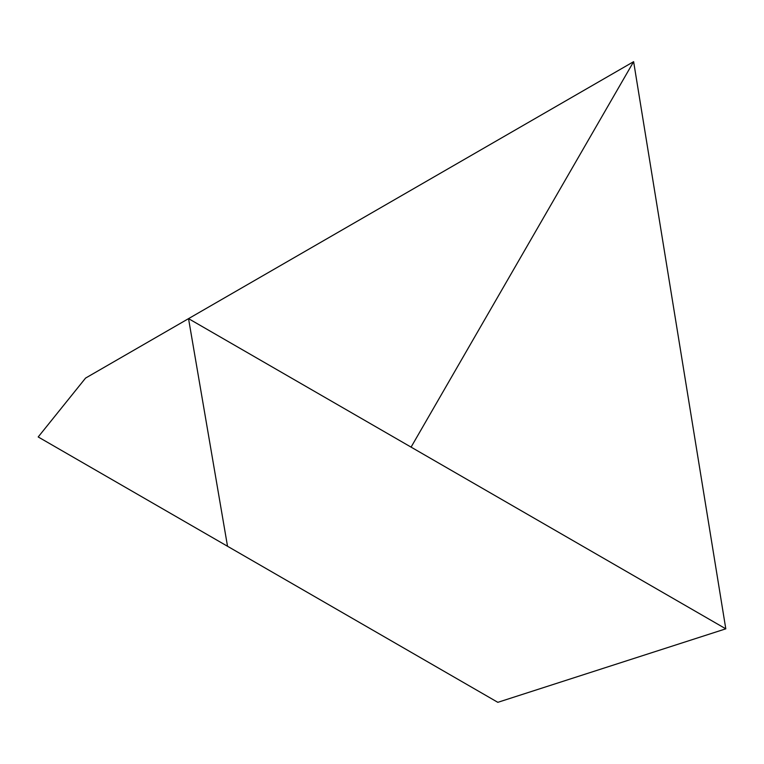 <?xml version="1.0" encoding="UTF-8"?>
<svg xmlns="http://www.w3.org/2000/svg" width="764" height="764" viewBox="0 0 764 764"><rect width="100%" height="100%" fill="white"/><g stroke="black" fill="none" stroke-linecap="round" stroke-linejoin="round"><path stroke-width="1.15" d="M411.08 447.121L633.623 61.674L85.558 378.094L38.2 436.96L411.08 652.246M360.532 623.061L438.698 668.194L360.532 623.061M372.488 629.966L425.452 660.545M368.983 627.941L447.847 673.476L368.983 627.941M227.529 546.27L188.536 318.636L725.8 628.829L497.822 702.326L227.529 546.27M633.623 61.674L725.8 628.829"/></g></svg>
